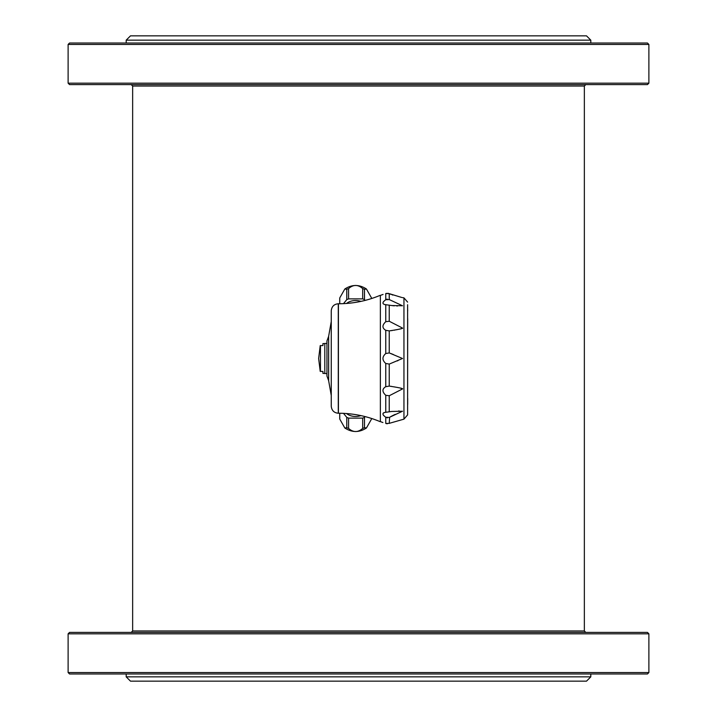 <?xml version="1.0" encoding="UTF-8"?>
<svg xmlns="http://www.w3.org/2000/svg" width="717" height="717" viewBox="0 0 717 717"><rect width="100%" height="100%" fill="white"/><g stroke="black" fill="none" stroke-linecap="round" stroke-linejoin="round"><path stroke-width="1.08" d="M350.819 303.049L350.819 302.95A15.057 10.647 0 0 0 350.111 303.13M350.819 413.951L350.819 414.05A15.057 10.647 180 0 1 350.111 413.87M407.615 310.882L407.615 318.671M339.715 413.234L339.715 418.325A15.917 11.257 0 0 0 339.741 418.979A15.917 11.257 0 0 0 339.75 419.069L344.841 428.013L346.777 427.682A15.917 11.257 0 0 0 348.579 428.416C353.284 432.566 357.98 432.566 362.685 428.416A15.917 11.257 0 0 0 364.487 427.682L366.423 428.013L371.514 419.069A15.917 11.257 0 0 0 371.523 418.979A15.917 11.257 0 0 0 371.549 418.459M346.777 427.682L346.777 417.375A15.917 11.257 0 0 0 348.579 418.11L362.685 418.11A15.917 11.257 0 0 0 364.487 417.375L365.114 416.595M343.497 413.351L346.777 417.375M339.75 419.069L339.75 413.243M385.764 321.709L389.241 321.252L402.506 328.063C403.384 328.44 398.966 329.39 389.241 330.904L385.764 330.313C382.036 328.072 382.036 325.204 385.764 321.709L385.764 304.707C382.036 304.142 382.036 302.484 385.764 299.742L389.241 299.554L402.506 305.774L391.724 305.541L384.733 304.555M385.764 395.291C382.036 391.787 382.036 388.919 385.764 386.687L389.241 386.096C399.002 387.619 403.429 388.569 402.506 388.937L389.241 395.748L385.764 395.291L385.764 412.293L391.724 411.459L402.506 411.226L389.241 417.446L385.764 417.258C382.036 414.507 382.036 412.858 385.764 412.293L384.671 412.463M382.887 422.519L380.368 421.596L380.368 295.404L383.066 294.427M387.431 417.868L385.764 417.258L385.764 423.478C382.036 422.223 382.036 422.223 385.764 423.478L389.241 423.353L403.949 419.149L407.615 414.892L407.615 304.725M383.747 412.768L383.272 413.064M383.272 415.035L383.756 415.591M384.671 300.575L383.801 301.355M383.703 301.463L383.272 301.974M401.78 297.483L389.241 293.647L385.764 293.522C382.036 294.777 382.036 294.777 385.764 293.522L386.544 293.325M389.241 386.096L389.241 364.075L385.764 363.465C382.036 360.149 382.036 356.842 385.764 353.535L389.241 352.925L402.506 358.5L389.448 363.994M389.241 352.925L389.241 330.904L389.788 330.842M391.509 330.627L392.154 330.528M394.233 330.187L394.861 330.08M396.214 329.811L397.585 329.524M398.975 329.211L400.158 328.924M126.192 676.848L590.808 676.848L586.506 681.15L130.494 681.15L126.192 676.848L126.192 673.98M131.211 632.394L132.645 630.96L584.355 630.96L585.789 632.394M69.549 632.394L647.451 632.394L648.885 633.828L68.115 633.828L69.549 632.394M68.115 672.546L69.549 673.98L647.451 673.98L648.885 672.546L68.115 672.546L68.115 633.828M387.341 423.747L386.544 423.675M389.241 423.353L389.627 417.231M390.46 416.774L391.374 416.281M391.67 416.12L392.127 415.887M392.459 415.717L393.068 415.403M393.319 415.277L393.839 415.026M394.072 414.91L394.565 414.677M394.78 414.569L395.246 414.354M399.27 410.975L398.571 410.984M392.316 305.612L392.88 305.684M393.158 305.711L393.615 305.756M393.857 305.783L394.314 305.818M396.743 305.971L397.433 305.998M387.368 299.141L386.535 299.33M387.798 293.28L388.354 293.361M389.492 293.764L390.012 293.988M390.371 294.131L391.195 294.463M392.28 294.875L392.817 295.072M397.343 360.911L397.908 360.687M393.283 354.476L392.746 354.27M392.369 354.117L391.876 353.929M391.482 353.777L390.648 353.454M401.368 388.399L400.606 388.193M399.181 387.834L398.41 387.655M391.419 386.364L390.657 386.257M407.615 398.32L407.686 318.671M407.615 404.415L407.615 408.332M407.686 398.32L407.686 404.415M407.615 308.668L407.686 310.882M380.368 421.596L380.368 295.404M326.952 343.443L324.801 343.443L324.801 373.557L326.952 373.557M324.801 373.414L322.937 373.414L322.937 371.406L320.463 371.406L320.463 345.594L322.937 345.594L322.937 343.586L324.801 343.586M351.68 302.95L350.819 302.95M371.549 298.541A15.917 11.257 180 0 0 371.523 298.021A15.917 11.257 180 0 0 371.514 297.931L366.423 288.987L364.487 289.318A15.917 11.257 180 0 0 362.685 288.584C357.98 284.434 353.284 284.434 348.579 288.584A15.917 11.257 180 0 0 346.777 289.318L344.841 288.987L339.75 297.931A15.917 11.257 180 0 0 339.741 298.021A15.917 11.257 180 0 0 339.715 298.675L339.715 303.766M371.514 297.931L371.514 298.55M346.562 303.461A11.965 8.461 0 0 1 360.92 301.391M365.114 300.405L364.487 299.625A15.917 11.257 180 0 0 362.685 298.89L348.579 298.89A15.917 11.257 180 0 0 346.777 299.625L343.497 303.649M364.487 289.318L364.487 299.625M362.685 288.584L362.685 298.89M348.579 288.584L348.579 298.89M346.777 289.318L346.777 299.625M339.75 297.931L339.75 303.757M350.819 414.05L351.68 414.05M371.514 419.069L371.514 418.45M360.92 415.609A11.965 8.461 180 0 1 346.562 413.539M348.579 428.416L348.579 418.11M362.685 428.416L362.685 418.11M364.487 427.682L364.487 417.375M331.254 358.5L331.254 321.548L328.637 336.336L328.637 380.664L331.254 395.452L331.254 358.5M328.637 380.664L326.952 376.067L326.952 340.933L328.637 336.336M380.01 421.596C366.701 416.048 352.845 413.261 338.424 413.234L338.281 413.234C334.05 412.858 331.711 410.509 331.254 406.207L331.254 310.793C331.711 306.491 334.05 304.142 338.281 303.766L338.281 413.234M69.549 43.02L647.451 43.02L648.885 44.454L68.115 44.454L69.549 43.02M68.115 83.172L69.549 84.606L647.451 84.606L648.885 83.172L68.115 83.172L68.115 44.454M584.355 630.96L584.355 86.04L132.645 86.04L131.211 84.606M130.494 35.85L586.506 35.85L590.808 40.152L126.192 40.152L130.494 35.85M385.764 363.465L385.764 386.687M385.764 293.522L385.764 299.742M385.764 330.313L385.764 353.535M407.615 302.108L403.949 297.851L403.949 419.149M389.241 305.128L389.241 321.252M389.241 293.647L389.241 299.554M389.241 395.748L389.241 411.872M380.01 295.404C366.701 300.952 352.845 303.739 338.424 303.766L338.424 413.234M366.423 428.013C359.226 432.665 352.038 432.665 344.841 428.013M403.949 297.851L402.506 297.618M320.221 345.594L318.635 358.5L320.221 371.406M344.841 288.987C352.038 284.335 359.226 284.335 366.423 288.987M648.885 672.546L648.885 633.828M590.808 676.848L590.808 673.98M584.355 86.04L585.789 84.606M590.808 43.02L590.808 40.152M126.192 43.02L126.192 40.152M648.885 83.172L648.885 44.454M132.645 630.96L132.645 86.04"/></g></svg>
